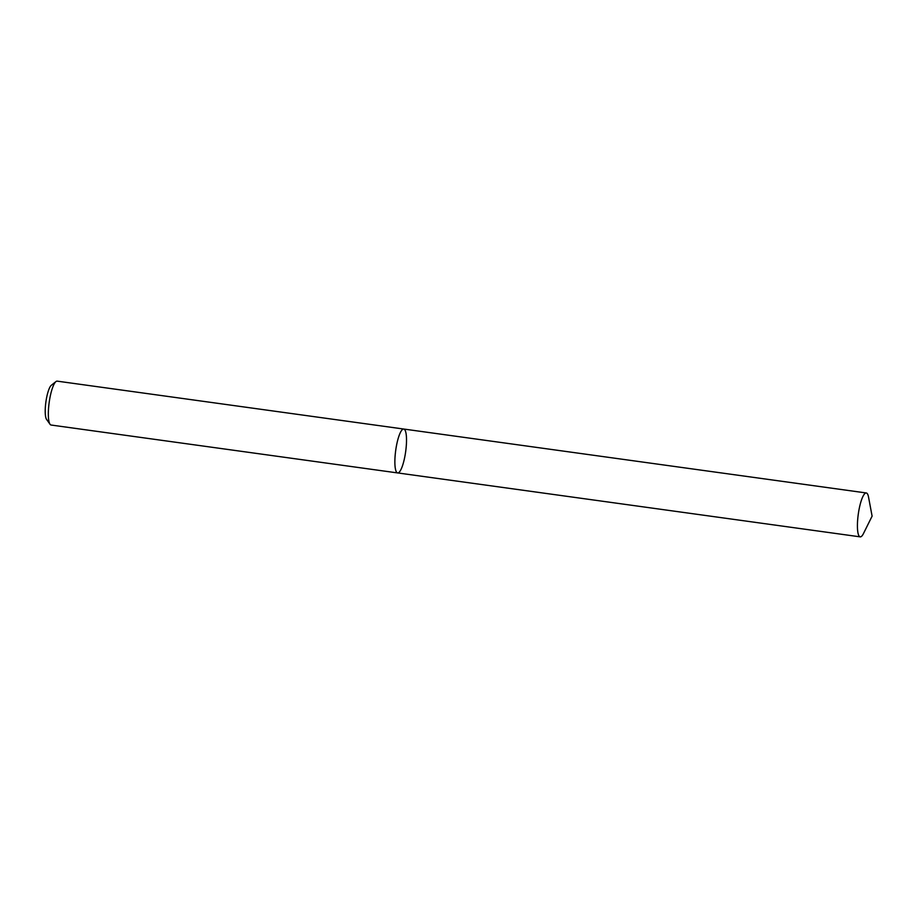 <?xml version="1.0" encoding="UTF-8"?>
<svg xmlns="http://www.w3.org/2000/svg" width="918" height="918" viewBox="0 0 918 918"><rect width="100%" height="100%" fill="white"/><g stroke="black" fill="none" stroke-linecap="round" stroke-linejoin="round"><path stroke-width="1.38" d="M57.18 381.142A22.158 5.015 97.9 0 0 55.941 381.59A22.158 5.015 97.9 0 0 49.182 402.405A22.158 5.015 97.9 0 0 50.042 424.277A22.158 5.015 97.9 0 0 51.121 425.034L397.655 472.931A22.158 5.015 97.9 0 0 405.699 451.381A22.158 5.015 97.9 0 0 403.725 429.039A22.158 5.015 97.9 0 0 395.727 450.302A22.158 5.015 97.9 0 0 397.655 472.931A22.158 5.015 97.9 0 1 395.681 450.577A22.158 5.015 97.9 0 1 403.725 429.039L57.18 381.142M50.042 424.277L46.589 419.446A17.729 4.016 -82.1 0 1 45.9 401.946A17.729 4.016 -82.1 0 1 51.305 385.296L55.941 381.59M858.238 514.505A22.158 5.015 -82.1 0 1 866.282 492.966A22.158 5.015 -82.1 0 1 868.543 497.12L872.1 516.134L863.517 533.461A22.158 5.015 -82.1 0 1 860.212 536.858A22.158 5.015 -82.1 0 1 858.238 514.505M866.282 492.966L403.725 429.039M860.212 536.858L397.655 472.931"/></g></svg>
